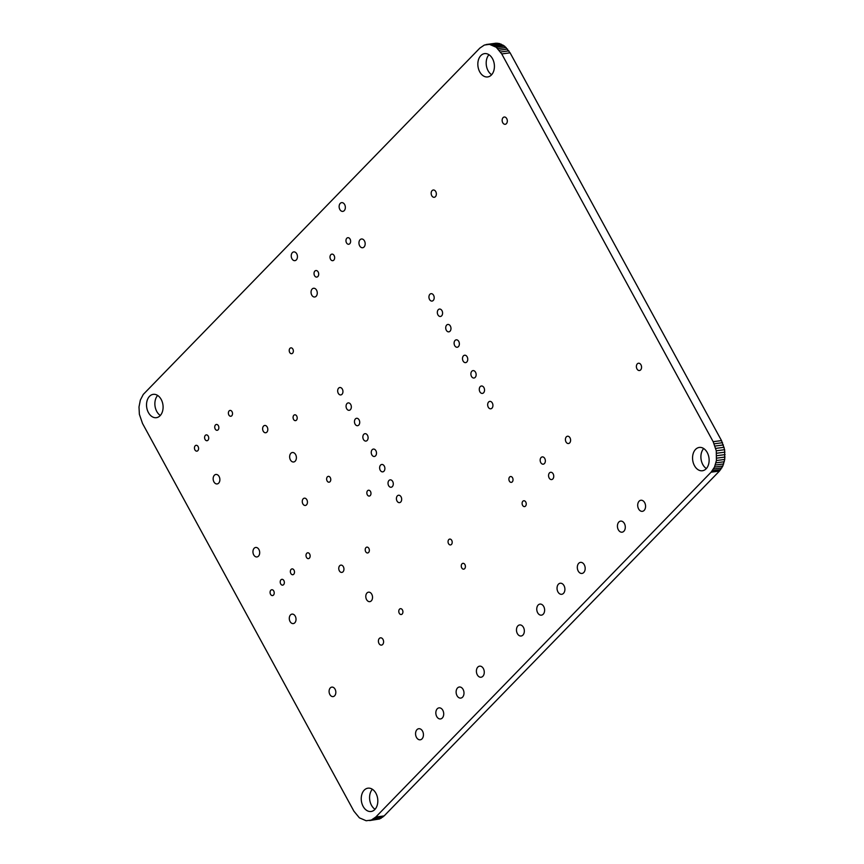<?xml version="1.0" encoding="UTF-8"?>
<svg xmlns="http://www.w3.org/2000/svg" width="864" height="864" viewBox="0 0 864 864"><rect width="100%" height="100%" fill="white"/><g stroke="black" fill="none" stroke-linecap="round" stroke-linejoin="round"><path stroke-width="1.3" d="M143.284 394.416L140.346 400.064L138.996 406.955L139.374 414.31L142.495 423.414L353.905 811.177L359.392 817.841L366.163 820.746L371.282 820.076L375.786 817.031L711.094 472.187L714.496 467.1L716.407 460.544L716.278 450.803L713.167 441.698L501.746 53.935L496.26 47.272L489.488 44.366L484.38 45.036L479.866 48.082L143.284 394.416M363.139 806.404A11.761 8.219 82.4 0 1 367.978 788.173A11.761 8.219 82.4 0 1 377.676 798.746A11.761 8.219 82.4 0 1 371.088 811.49A11.761 8.219 82.4 0 1 363.139 806.404M416.47 737.381A5.584 3.899 82.4 0 1 418.759 728.719A5.584 3.899 82.4 0 1 423.371 733.741A5.584 3.899 82.4 0 1 420.239 739.8A5.584 3.899 82.4 0 1 416.47 737.381M436.741 716.526A5.584 3.899 82.4 0 1 439.042 707.864A5.584 3.899 82.4 0 1 443.642 712.886A5.584 3.899 82.4 0 1 440.521 718.945A5.584 3.899 82.4 0 1 436.741 716.526M457.024 695.671A5.584 3.899 82.4 0 1 459.313 687.01A5.584 3.899 82.4 0 1 463.925 692.032A5.584 3.899 82.4 0 1 460.793 698.09A5.584 3.899 82.4 0 1 457.024 695.671M477.306 674.816A5.584 3.899 82.4 0 1 479.596 666.155A5.584 3.899 82.4 0 1 484.207 671.177A5.584 3.899 82.4 0 1 481.075 677.236A5.584 3.899 82.4 0 1 477.306 674.816M517.374 633.593A5.584 3.899 82.4 0 1 519.674 624.942A5.584 3.899 82.4 0 1 524.275 629.964A5.584 3.899 82.4 0 1 521.154 636.012A5.584 3.899 82.4 0 1 517.374 633.593M461.743 567.886A2.938 2.052 82.4 0 1 462.953 563.328A2.938 2.052 82.4 0 1 465.372 565.974A2.938 2.052 82.4 0 1 463.73 569.16A2.938 2.052 82.4 0 1 461.743 567.886M329.864 694.526A4.774 3.337 82.4 0 1 331.83 687.118A4.774 3.337 82.4 0 1 335.772 691.416A4.774 3.337 82.4 0 1 333.094 696.6A4.774 3.337 82.4 0 1 329.864 694.526M379.004 643.529A3.672 2.57 82.4 0 1 380.516 637.826A3.672 2.57 82.4 0 1 383.54 641.131A3.672 2.57 82.4 0 1 381.488 645.116A3.672 2.57 82.4 0 1 379.004 643.529M366.563 599.573A4.774 3.337 82.4 0 1 368.528 592.175A4.774 3.337 82.4 0 1 372.47 596.462A4.774 3.337 82.4 0 1 369.792 601.646A4.774 3.337 82.4 0 1 366.563 599.573M290.066 621.518A4.774 3.337 82.4 0 1 292.032 614.11A4.774 3.337 82.4 0 1 295.963 618.408A4.774 3.337 82.4 0 1 293.285 623.592A4.774 3.337 82.4 0 1 290.066 621.518M339.358 570.823A3.672 2.57 82.4 0 1 340.87 565.121A3.672 2.57 82.4 0 1 343.904 568.426A3.672 2.57 82.4 0 1 341.842 572.411A3.672 2.57 82.4 0 1 339.358 570.823M399.254 613.246A2.938 2.052 82.4 0 1 400.453 608.688A2.938 2.052 82.4 0 1 402.883 611.334A2.938 2.052 82.4 0 1 401.231 614.52A2.938 2.052 82.4 0 1 399.254 613.246M448.524 543.65A2.938 2.052 82.4 0 1 449.734 539.093A2.938 2.052 82.4 0 1 452.164 541.739A2.938 2.052 82.4 0 1 450.511 544.925A2.938 2.052 82.4 0 1 448.524 543.65M365.688 551.686A2.938 2.052 82.4 0 1 366.898 547.128A2.938 2.052 82.4 0 1 369.317 549.774A2.938 2.052 82.4 0 1 367.675 552.96A2.938 2.052 82.4 0 1 365.688 551.686M397.019 501.034A3.737 2.614 82.4 0 1 398.552 495.245A3.737 2.614 82.4 0 1 401.63 498.593A3.737 2.614 82.4 0 1 399.535 502.643A3.737 2.614 82.4 0 1 397.019 501.034M388.627 485.644A3.737 2.614 82.4 0 1 390.161 479.855A3.737 2.614 82.4 0 1 393.239 483.214A3.737 2.614 82.4 0 1 391.144 487.253A3.737 2.614 82.4 0 1 388.627 485.644M537.656 612.738A5.584 3.899 82.4 0 1 539.946 604.087A5.584 3.899 82.4 0 1 544.558 609.109A5.584 3.899 82.4 0 1 541.426 615.157A5.584 3.899 82.4 0 1 537.656 612.738M557.939 591.883A5.584 3.899 82.4 0 1 560.228 583.232A5.584 3.899 82.4 0 1 564.84 588.254A5.584 3.899 82.4 0 1 561.708 594.302A5.584 3.899 82.4 0 1 557.939 591.883M578.21 571.028A5.584 3.899 82.4 0 1 580.511 562.378A5.584 3.899 82.4 0 1 585.112 567.4A5.584 3.899 82.4 0 1 581.98 573.448A5.584 3.899 82.4 0 1 578.21 571.028M522.58 505.321A2.938 2.052 82.4 0 1 523.778 500.764A2.938 2.052 82.4 0 1 526.208 503.41A2.938 2.052 82.4 0 1 524.556 506.596A2.938 2.052 82.4 0 1 522.58 505.321M549.158 477.986A3.672 2.57 82.4 0 1 550.67 472.284A3.672 2.57 82.4 0 1 553.705 475.589A3.672 2.57 82.4 0 1 551.642 479.574A3.672 2.57 82.4 0 1 549.158 477.986M618.332 529.772A5.584 3.899 82.4 0 1 620.622 521.111A5.584 3.899 82.4 0 1 625.234 526.144A5.584 3.899 82.4 0 1 622.102 532.192A5.584 3.899 82.4 0 1 618.332 529.772M638.604 508.918A5.584 3.899 82.4 0 1 640.904 500.256A5.584 3.899 82.4 0 1 645.505 505.289A5.584 3.899 82.4 0 1 642.384 511.337A5.584 3.899 82.4 0 1 638.604 508.918M694.462 465.664A11.761 8.219 82.4 0 1 699.289 447.433A11.761 8.219 82.4 0 1 708.988 458.006A11.761 8.219 82.4 0 1 702.4 470.761A11.761 8.219 82.4 0 1 694.462 465.664M509.36 481.086A2.938 2.052 82.4 0 1 510.57 476.528A2.938 2.052 82.4 0 1 512.989 479.174A2.938 2.052 82.4 0 1 511.348 482.36A2.938 2.052 82.4 0 1 509.36 481.086M540.767 462.596A3.672 2.57 82.4 0 1 542.279 456.894A3.672 2.57 82.4 0 1 545.314 460.199A3.672 2.57 82.4 0 1 543.251 464.184A3.672 2.57 82.4 0 1 540.767 462.596M488.268 407.182A3.737 2.614 82.4 0 1 489.802 401.393A3.737 2.614 82.4 0 1 492.88 404.752A3.737 2.614 82.4 0 1 490.784 408.802A3.737 2.614 82.4 0 1 488.268 407.182M479.876 391.792A3.737 2.614 82.4 0 1 481.41 386.003A3.737 2.614 82.4 0 1 484.488 389.362A3.737 2.614 82.4 0 1 482.404 393.412A3.737 2.614 82.4 0 1 479.876 391.792M566.006 441.925A3.672 2.57 82.4 0 1 567.518 436.234A3.672 2.57 82.4 0 1 570.553 439.538A3.672 2.57 82.4 0 1 568.49 443.524A3.672 2.57 82.4 0 1 566.006 441.925M636.984 368.939A3.672 2.57 82.4 0 1 638.496 363.236A3.672 2.57 82.4 0 1 641.52 366.541A3.672 2.57 82.4 0 1 639.468 370.526A3.672 2.57 82.4 0 1 636.984 368.939M270.551 594.302A2.938 2.052 82.4 0 1 271.76 589.745A2.938 2.052 82.4 0 1 274.19 592.391A2.938 2.052 82.4 0 1 272.538 595.577A2.938 2.052 82.4 0 1 270.551 594.302M280.692 583.88A2.938 2.052 82.4 0 1 281.902 579.323A2.938 2.052 82.4 0 1 284.321 581.958A2.938 2.052 82.4 0 1 282.679 585.144A2.938 2.052 82.4 0 1 280.692 583.88M290.833 573.448A2.938 2.052 82.4 0 1 292.043 568.89A2.938 2.052 82.4 0 1 294.462 571.536A2.938 2.052 82.4 0 1 292.82 574.722A2.938 2.052 82.4 0 1 290.833 573.448M253.724 554.872A4.774 3.337 82.4 0 1 255.69 547.463A4.774 3.337 82.4 0 1 259.632 551.761A4.774 3.337 82.4 0 1 256.954 556.945A4.774 3.337 82.4 0 1 253.724 554.872M306.482 557.356A2.938 2.052 82.4 0 1 307.692 552.798A2.938 2.052 82.4 0 1 310.111 555.444A2.938 2.052 82.4 0 1 308.459 558.63A2.938 2.052 82.4 0 1 306.482 557.356M302.864 503.874A3.672 2.57 82.4 0 1 304.366 498.172A3.672 2.57 82.4 0 1 307.4 501.476A3.672 2.57 82.4 0 1 305.338 505.462A3.672 2.57 82.4 0 1 302.864 503.874M290.423 459.918A4.774 3.337 82.4 0 1 292.388 452.52A4.774 3.337 82.4 0 1 296.33 456.808A4.774 3.337 82.4 0 1 293.652 461.992A4.774 3.337 82.4 0 1 290.423 459.918M367.308 494.791A2.938 2.052 82.4 0 1 368.518 490.234A2.938 2.052 82.4 0 1 370.948 492.88A2.938 2.052 82.4 0 1 369.295 496.066A2.938 2.052 82.4 0 1 367.308 494.791M327.1 480.924A2.938 2.052 82.4 0 1 328.309 476.366A2.938 2.052 82.4 0 1 330.739 479.012A2.938 2.052 82.4 0 1 329.087 482.198A2.938 2.052 82.4 0 1 327.1 480.924M380.236 470.254A3.737 2.614 82.4 0 1 381.769 464.465A3.737 2.614 82.4 0 1 384.847 467.824A3.737 2.614 82.4 0 1 382.752 471.863A3.737 2.614 82.4 0 1 380.236 470.254M371.844 454.864A3.737 2.614 82.4 0 1 373.378 449.075A3.737 2.614 82.4 0 1 376.456 452.434A3.737 2.614 82.4 0 1 374.371 456.473A3.737 2.614 82.4 0 1 371.844 454.864M363.452 439.474A3.737 2.614 82.4 0 1 364.986 433.685A3.737 2.614 82.4 0 1 368.064 437.044A3.737 2.614 82.4 0 1 365.98 441.083A3.737 2.614 82.4 0 1 363.452 439.474M293.544 419.364A2.938 2.052 82.4 0 1 294.754 414.806A2.938 2.052 82.4 0 1 297.173 417.452A2.938 2.052 82.4 0 1 295.531 420.638A2.938 2.052 82.4 0 1 293.544 419.364M355.061 424.084A3.737 2.614 82.4 0 1 356.594 418.295A3.737 2.614 82.4 0 1 359.672 421.654A3.737 2.614 82.4 0 1 357.588 425.704A3.737 2.614 82.4 0 1 355.061 424.084M346.669 408.694A3.737 2.614 82.4 0 1 348.203 402.905A3.737 2.614 82.4 0 1 351.292 406.264A3.737 2.614 82.4 0 1 349.196 410.314A3.737 2.614 82.4 0 1 346.669 408.694M338.278 393.304A3.737 2.614 82.4 0 1 339.822 387.515A3.737 2.614 82.4 0 1 342.9 390.874A3.737 2.614 82.4 0 1 340.805 394.924A3.737 2.614 82.4 0 1 338.278 393.304M213.926 481.864A4.774 3.337 82.4 0 1 215.881 474.455A4.774 3.337 82.4 0 1 219.823 478.753A4.774 3.337 82.4 0 1 217.145 483.937A4.774 3.337 82.4 0 1 213.926 481.864M194.918 449.874A2.938 2.052 82.4 0 1 196.128 445.316A2.938 2.052 82.4 0 1 198.558 447.962A2.938 2.052 82.4 0 1 196.906 451.148A2.938 2.052 82.4 0 1 194.918 449.874M205.06 439.441A2.938 2.052 82.4 0 1 206.269 434.884A2.938 2.052 82.4 0 1 208.688 437.53A2.938 2.052 82.4 0 1 207.047 440.716A2.938 2.052 82.4 0 1 205.06 439.441M215.201 429.019A2.938 2.052 82.4 0 1 216.41 424.462A2.938 2.052 82.4 0 1 218.83 427.108A2.938 2.052 82.4 0 1 217.188 430.294A2.938 2.052 82.4 0 1 215.201 429.019M263.218 431.168A3.672 2.57 82.4 0 1 264.73 425.466A3.672 2.57 82.4 0 1 267.764 428.771A3.672 2.57 82.4 0 1 265.702 432.756A3.672 2.57 82.4 0 1 263.218 431.168M228.852 414.979A2.938 2.052 82.4 0 1 230.062 410.422A2.938 2.052 82.4 0 1 232.481 413.068A2.938 2.052 82.4 0 1 230.839 416.254A2.938 2.052 82.4 0 1 228.852 414.979M148.424 412.582A11.761 8.219 82.4 0 1 153.252 394.351A11.761 8.219 82.4 0 1 162.95 404.935A11.761 8.219 82.4 0 1 156.362 417.679A11.761 8.219 82.4 0 1 148.424 412.582M289.688 352.415A2.938 2.052 82.4 0 1 290.898 347.857A2.938 2.052 82.4 0 1 293.317 350.503A2.938 2.052 82.4 0 1 291.665 353.689A2.938 2.052 82.4 0 1 289.688 352.415M311.764 295.099A4.406 3.078 82.4 0 1 313.578 288.263A4.406 3.078 82.4 0 1 317.218 292.226A4.406 3.078 82.4 0 1 314.744 297A4.406 3.078 82.4 0 1 311.764 295.099M314.561 275.67A3.305 2.311 82.4 0 1 315.922 270.54A3.305 2.311 82.4 0 1 318.654 273.51A3.305 2.311 82.4 0 1 316.796 277.096A3.305 2.311 82.4 0 1 314.561 275.67M291.946 258.746A4.406 3.078 82.4 0 1 293.76 251.91A4.406 3.078 82.4 0 1 297.389 255.874A4.406 3.078 82.4 0 1 294.926 260.647A4.406 3.078 82.4 0 1 291.946 258.746M471.485 376.402A3.737 2.614 82.4 0 1 473.018 370.613A3.737 2.614 82.4 0 1 476.096 373.972A3.737 2.614 82.4 0 1 474.012 378.022A3.737 2.614 82.4 0 1 471.485 376.402M463.093 361.012A3.737 2.614 82.4 0 1 464.627 355.223A3.737 2.614 82.4 0 1 467.705 358.582A3.737 2.614 82.4 0 1 465.62 362.632A3.737 2.614 82.4 0 1 463.093 361.012M454.702 345.622A3.737 2.614 82.4 0 1 456.235 339.833A3.737 2.614 82.4 0 1 459.324 343.192A3.737 2.614 82.4 0 1 457.229 347.242A3.737 2.614 82.4 0 1 454.702 345.622M446.31 330.232A3.737 2.614 82.4 0 1 447.854 324.454A3.737 2.614 82.4 0 1 450.932 327.802A3.737 2.614 82.4 0 1 448.837 331.852A3.737 2.614 82.4 0 1 446.31 330.232M437.929 314.842A3.737 2.614 82.4 0 1 439.463 309.064A3.737 2.614 82.4 0 1 442.541 312.412A3.737 2.614 82.4 0 1 440.446 316.462A3.737 2.614 82.4 0 1 437.929 314.842M429.538 299.462A3.737 2.614 82.4 0 1 431.071 293.674A3.737 2.614 82.4 0 1 434.149 297.032A3.737 2.614 82.4 0 1 432.054 301.072A3.737 2.614 82.4 0 1 429.538 299.462M330.534 259.243A3.305 2.311 82.4 0 1 331.895 254.124A3.305 2.311 82.4 0 1 334.616 257.094A3.305 2.311 82.4 0 1 332.77 260.68A3.305 2.311 82.4 0 1 330.534 259.243M346.496 242.827A3.305 2.311 82.4 0 1 347.857 237.697A3.305 2.311 82.4 0 1 350.59 240.667A3.305 2.311 82.4 0 1 348.732 244.253A3.305 2.311 82.4 0 1 346.496 242.827M359.662 245.83A4.406 3.078 82.4 0 1 361.476 238.993A4.406 3.078 82.4 0 1 365.116 242.957A4.406 3.078 82.4 0 1 362.642 247.741A4.406 3.078 82.4 0 1 359.662 245.83M339.844 209.477A4.406 3.078 82.4 0 1 341.658 202.64A4.406 3.078 82.4 0 1 345.298 206.615A4.406 3.078 82.4 0 1 342.824 211.388A4.406 3.078 82.4 0 1 339.844 209.477M431.762 195.707A3.672 2.57 82.4 0 1 433.274 190.004A3.672 2.57 82.4 0 1 436.309 193.309A3.672 2.57 82.4 0 1 434.246 197.294A3.672 2.57 82.4 0 1 431.762 195.707M502.74 122.71A3.672 2.57 82.4 0 1 504.241 117.018A3.672 2.57 82.4 0 1 507.276 120.323A3.672 2.57 82.4 0 1 505.213 124.297A3.672 2.57 82.4 0 1 502.74 122.71M479.736 71.852A11.761 8.219 82.4 0 1 484.574 53.622A11.761 8.219 82.4 0 1 494.273 64.195A11.761 8.219 82.4 0 1 487.685 76.939A11.761 8.219 82.4 0 1 479.736 71.852M369.619 820.573L379.62 818.964L384.134 815.918L719.442 471.074L722.844 465.988L724.745 459.432L724.626 449.69L721.505 440.586L510.095 52.823L504.608 46.159L499.576 43.578L496.098 43.2L486.043 44.539M375.041 809.287A11.761 8.219 82.4 0 1 371.488 805.291A11.761 8.219 82.4 0 1 372.362 789.264M706.352 468.558A11.761 8.219 82.4 0 1 702.799 464.551A11.761 8.219 82.4 0 1 703.685 448.524M160.315 415.476A11.761 8.219 82.4 0 1 156.773 411.469A11.761 8.219 82.4 0 1 157.648 395.442M491.638 74.736A11.761 8.219 82.4 0 1 488.084 70.729A11.761 8.219 82.4 0 1 488.959 54.713M487.75 44.312L496.098 43.2M489.488 44.366L497.837 43.254M491.238 44.69L499.576 43.578M492.955 45.295L501.304 44.183M494.64 46.159L502.988 45.047M496.26 47.272L504.608 46.159M497.804 48.632L506.153 47.52M499.241 50.198L507.589 49.086M500.569 51.98L508.907 50.868M501.746 53.935L510.095 52.823M713.167 441.698L721.505 440.586M714.193 443.815L722.542 442.703M715.068 446.051L723.416 444.938M715.759 448.394L724.108 447.282M716.278 450.803L724.626 449.69M716.602 453.254L724.939 452.142M716.731 455.717L725.069 454.604M716.666 458.158L725.004 457.045M371.282 820.076L379.62 818.964M716.407 460.544L724.745 459.432M372.881 819.32L381.218 818.208M715.954 462.856L724.291 461.743M374.393 818.294L382.73 817.182M715.316 465.048L723.654 463.936M375.786 817.031L384.134 815.918M714.496 467.1L722.844 465.988M711.094 472.187L719.442 471.074M713.513 468.99L721.861 467.878M712.379 470.696L720.716 469.584"/></g></svg>
